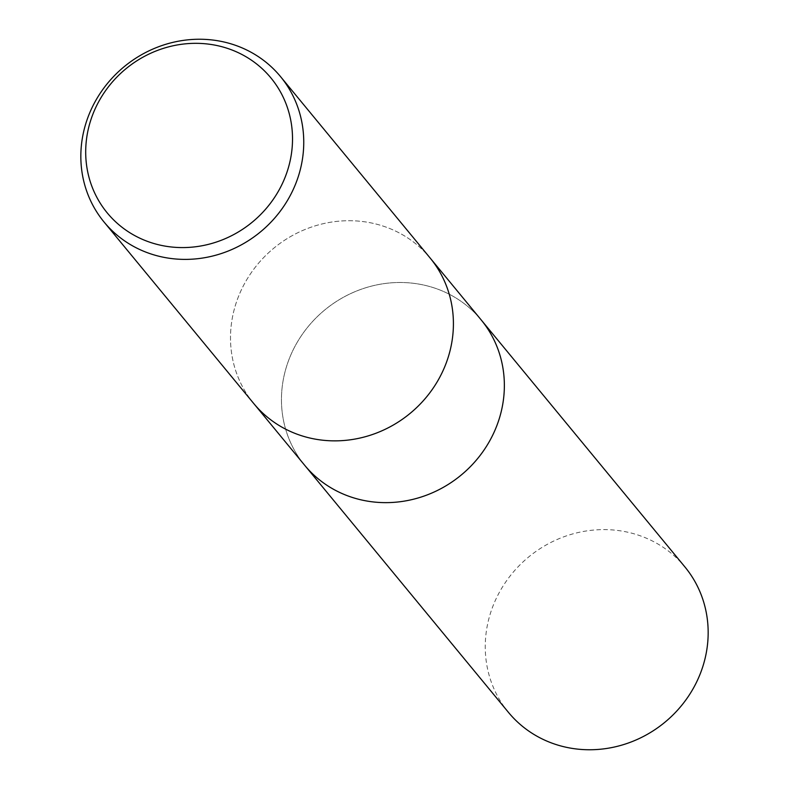 <?xml version="1.0" encoding="UTF-8"?>
<svg xmlns="http://www.w3.org/2000/svg" width="789" height="789" viewBox="0 0 789 789"><rect width="100%" height="100%" fill="white"/><g stroke="black" fill="none" stroke-linecap="round" stroke-linejoin="round"><path stroke-width="0.59" stroke-dasharray="3.94 2.96" d="M254.028 403.86L253.752 403.534A114.326 107.087 140.5 0 1 251.07 272.974A114.326 107.087 140.5 0 1 377.162 224.332A114.326 107.087 140.5 0 1 430.163 258.052A114.326 107.087 140.5 0 1 432.845 388.612A114.326 107.087 140.5 0 1 306.753 437.244M481.379 320.156L481.112 319.831A114.326 107.087 140.5 0 0 428.111 286.111A114.326 107.087 140.5 0 0 302.019 334.753A114.326 107.087 140.5 0 0 304.702 465.313A114.326 107.087 140.5 0 1 302.019 334.753A114.326 107.087 140.5 0 1 428.111 286.111A114.326 107.087 140.5 0 1 481.112 319.831A114.326 107.087 140.5 0 1 483.795 450.391A114.326 107.087 140.5 0 1 357.703 499.023M253.752 403.534A114.326 107.087 140.5 0 1 251.07 272.974A114.326 107.087 140.5 0 1 377.162 224.332A114.326 107.087 140.5 0 1 430.163 258.052L430.429 258.378M508.501 712.428A114.326 107.087 140.5 0 1 505.818 581.858A114.326 107.087 140.5 0 1 631.91 533.226A114.326 107.087 140.5 0 1 684.911 566.936"/><path stroke-width="1.18" d="M430.429 258.378L481.112 319.831A114.326 107.087 140.5 0 1 483.795 450.391A114.326 107.087 140.5 0 1 357.703 499.023A114.326 107.087 140.5 0 1 304.702 465.313L254.028 403.86M227.498 42.862A114.326 107.087 140.5 0 1 280.499 76.572A114.326 107.087 140.5 0 1 283.182 207.142A114.326 107.087 140.5 0 1 157.09 255.774A114.326 107.087 140.5 0 1 104.089 222.064A114.326 107.087 140.5 0 1 101.406 91.494A114.326 107.087 140.5 0 1 227.498 42.862M280.499 76.572L430.163 258.052A114.326 107.087 140.5 0 1 432.845 388.612A114.326 107.087 140.5 0 1 306.753 437.244A114.326 107.087 140.5 0 1 253.752 403.534L104.089 222.064M221.778 46.689A106.071 99.355 140.5 0 1 287.226 171.44A106.071 99.355 140.5 0 1 156.449 244.225A106.071 99.355 140.5 0 1 90.991 119.474A106.071 99.355 140.5 0 1 221.778 46.689M306.753 437.244A114.326 107.087 140.5 0 1 253.752 403.534M481.379 320.156L684.911 566.936A114.326 107.087 140.5 0 1 687.594 697.506A114.326 107.087 140.5 0 1 561.502 746.138A114.326 107.087 140.5 0 1 508.501 712.428L304.978 465.638M357.703 499.023A114.326 107.087 140.5 0 1 304.702 465.313"/></g></svg>
